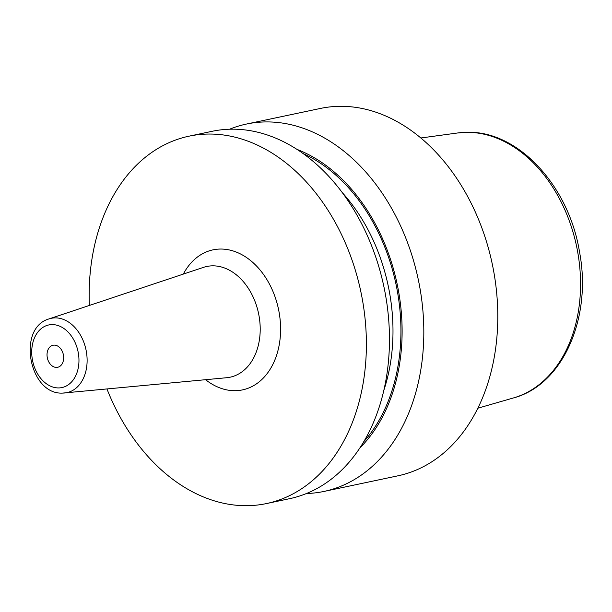 <?xml version="1.0" encoding="UTF-8"?>
<svg xmlns="http://www.w3.org/2000/svg" width="612" height="612" viewBox="0 0 612 612"><rect width="100%" height="100%" fill="white"/><g stroke="black" fill="none" stroke-linecap="round" stroke-linejoin="round"><path stroke-width="0.92" d="M306.474 493.524A187.739 136.032 -101.9 0 0 323.97 491.436L397.945 475.815A187.739 136.032 -101.9 0 0 494.718 277.366A187.739 136.032 -101.9 0 0 339.966 106.312A187.739 136.032 78.1 0 0 320.39 108.446L246.422 124.06A187.739 136.032 -101.9 0 0 229.569 129.224M106.97 389.002A187.739 136.032 78.1 0 0 246.965 505.688A187.739 136.032 -101.9 0 0 266.541 503.554A187.739 136.032 -101.9 0 0 363.314 305.105A187.739 136.032 -101.9 0 0 208.562 134.051A187.739 136.032 78.1 0 0 188.986 136.185A187.739 136.032 78.1 0 0 89.337 305.457M266.541 503.554L289.621 498.681A187.739 136.032 -101.9 0 0 386.394 300.24A187.739 136.032 -101.9 0 0 231.642 129.178A187.739 136.032 -101.9 0 0 212.073 131.312L188.986 136.185M323.97 491.436A187.739 136.032 -101.9 0 0 420.75 292.987A187.739 136.032 -101.9 0 0 265.998 121.926A187.739 136.032 -101.9 0 0 246.422 124.06M359.917 447.892A168.491 122.086 -101.9 0 0 397.157 284.113A168.491 122.086 -101.9 0 0 296.897 149.351M54.193 345.114A11.261 8.163 78.1 0 1 63.48 355.381A11.261 8.163 78.1 0 1 57.673 367.284A11.261 8.163 78.1 0 1 56.495 367.414A11.261 8.163 78.1 0 1 47.208 357.156A11.261 8.163 78.1 0 1 53.014 345.245A11.261 8.163 78.1 0 1 54.193 345.114M457.547 132.988L467.017 132.299C518.272 130.585 568.976 186.048 579.541 252.06C592.125 317.689 562.902 384.94 513.476 397.938A135.581 98.241 -101.9 0 0 577.751 252.351A135.581 98.241 -101.9 0 0 466.581 132.33A135.581 98.241 78.1 0 0 457.547 132.988L420.819 137.991M383.908 390.119A161.262 116.854 -101.9 0 0 342.192 192.505M363.826 441.627A166.9 120.931 -101.9 0 0 396.025 284.351A166.9 120.931 -101.9 0 0 303.009 153.505M205.601 379.708A71.55 51.844 -101.9 0 0 235.085 390.693A71.55 51.844 -101.9 0 0 280.089 319.357A71.55 51.844 -101.9 0 0 220.442 249.046A71.55 51.844 -101.9 0 0 183.309 274.1M49.029 318.913C16.585 327.994 29.177 395.13 62.722 393.088L226.761 377.711A56.579 40.996 -101.9 0 0 259.61 319.709A56.579 40.996 -101.9 0 0 212.647 265.837A56.579 40.996 -101.9 0 0 203.467 267.368L49.029 318.913A37.982 27.525 78.1 0 1 55.195 317.88A37.982 27.525 78.1 0 1 86.72 354.05A37.982 27.525 78.1 0 1 64.665 392.988A37.982 27.525 78.1 0 1 62.959 393.072M52.074 324.597A31.992 23.18 78.1 0 1 78.741 356.039A31.992 23.18 78.1 0 1 58.614 387.932A31.992 23.18 78.1 0 1 31.946 356.498A31.992 23.18 78.1 0 1 52.074 324.597M513.476 397.938L477.857 408.204"/></g></svg>
